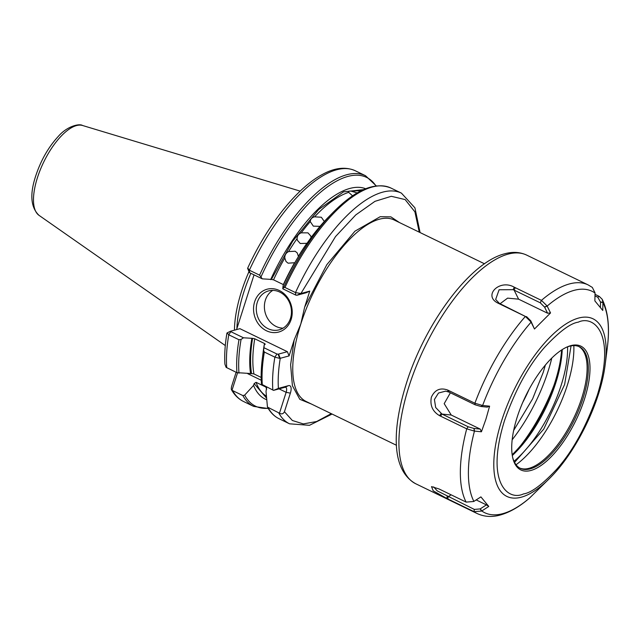 <?xml version="1.0" encoding="UTF-8"?>
<svg xmlns="http://www.w3.org/2000/svg" width="640" height="640" viewBox="0 0 640 640"><rect width="100%" height="100%" fill="white"/><g stroke="black" fill="none" stroke-linecap="round" stroke-linejoin="round"><path stroke-width="0.96" d="M234.448 330.168A89.656 36.392 -64.1 0 1 248.952 271.664M236.896 328.576A88.448 35.896 -64.1 0 1 250.856 273.312M254.64 301.792A22.184 19.12 -105.2 0 0 266.456 330.768A22.184 19.12 -105.2 0 0 291.128 319.488A22.184 19.12 -105.2 0 0 279.312 290.504A22.184 19.12 -105.2 0 0 254.64 301.792M257.288 302.328A20.168 17.376 -105.2 0 0 261.232 323.144A20.168 17.376 -105.2 0 0 279.16 329.832A20.168 17.376 -105.2 0 0 290.456 318.408A20.168 17.376 -105.2 0 0 286.512 297.592A20.168 17.376 -105.2 0 0 268.584 290.904A20.168 17.376 -105.2 0 0 257.288 302.328M272.792 290.376A20.168 17.376 -105.2 0 0 265.384 300.12A20.168 17.376 -105.2 0 0 283.056 328.16M360.792 190.968A113.464 46.048 115.9 0 0 352.088 191.448C349.8 190.68 348.56 191.016 348.36 192.456A113.464 46.048 115.9 0 0 314.584 216.824L321.336 217.248L324.368 221.568M348.416 192.104L352.584 195.84M352.088 191.448L357.2 192.936M288.592 251.568L295.16 251.24L297.224 252.904L298.384 256.312A113.464 46.048 -64.1 0 1 306.872 243.32L300.232 243.488L297.32 240.192L297.088 238.576A113.464 46.048 115.9 0 0 288.592 251.568C285.96 252.92 284.696 255.064 284.792 258A113.464 46.048 115.9 0 0 273.544 279.84L283.336 284.592A113.464 46.048 -64.1 0 1 294.576 262.744L288.096 263.184L286.016 261.496L284.792 258M320.064 226.352L313.328 226.136L310.272 221.608C310.472 219.048 311.912 217.456 314.584 216.824M297.088 238.576C297.168 235.784 298.552 233.872 301.24 232.84L307.936 232.84L310.816 236.032L311.024 237.584A113.464 46.048 -64.1 0 1 317.6 229.248M266.504 398.04L254.144 383.608L253.576 385.392L244.656 395.128L242.856 395.56L232.656 390.608A128.184 52.024 -64.1 0 0 243.464 401.456C238.496 398.992 234.512 395.104 231.512 389.784L232.024 390.2C231.176 389.96 231.072 388.616 231.688 386.16L236.128 372.256M236.568 329.592L254.04 274.856M247.8 268.096L249.384 270.216A128.184 52.024 -64.1 0 1 336.512 169.808A128.184 52.024 -64.1 0 1 355.32 170.776C345.52 166.424 334.36 167.752 321.84 174.76C296.32 188.536 266.888 225.976 247.616 268.312L249.312 272.456M282.784 288.792L283.608 287.576A127.176 51.616 -64.1 0 1 333.264 212.224L328.256 217.32A116.576 47.312 115.9 0 0 283.064 285.664L282.784 288.792L295.752 295.08L296.88 295.28L306.176 292.752L309.76 291.112L304.672 307.072L300.752 324.152L294.176 339.944L289.088 355.904L287.368 351.688L239.928 328.68L230.632 331.208L230.832 331.656L230.632 331.208M227.128 332.888L226.92 333.176C225.016 344.552 224.352 354.896 224.912 364.208L226.12 367.368L236.936 372.648A128.184 52.024 -64.1 0 1 238.976 339.736L228.768 334.792L227.128 332.888L230.528 331.256M232.656 390.608L232.024 390.2L237.544 372.896M262.28 278.848L249.64 272.72L249.384 270.216L259.584 275.16L262.28 278.848L271.392 279.424L292.696 241.176L318.68 209.52L343.544 191.856L363.624 189.608M273.544 279.84L271.392 279.424M311.432 404.04L299.8 399.304L292.416 385.728L290.616 364.792L294.176 339.944M304.672 307.072L326.816 264.68L354.952 231.184L380.232 216.688L390.888 216.864L399.44 222.544M419.264 232.16L414.92 211.896L405.152 199.584L391.312 196.296L374.944 201.344L355.76 214.92L335.512 236.584L300.92 293.512L309.76 291.112M252.584 338.36L254.736 338.776A113.464 46.048 115.9 0 0 253.92 373.936L251.552 373.576C249.984 363.68 250.328 351.944 252.584 338.36L243.472 337.784L230.832 331.656L228.768 334.792A128.184 52.024 -64.1 0 0 226.736 367.704M264.352 344.568A113.464 46.048 -64.1 0 1 264.528 343.52L254.736 338.776M264.528 343.52L265.256 344.2M287.368 351.688L278.072 354.208L276.944 354.016L263.976 347.728L264.264 344.6L265.024 344.392M289.088 355.904L280.248 358.304C278.424 369.432 277.808 379.456 278.4 388.392L288.432 385.664A9.68 3.928 -64.1 0 1 290.368 393.16L284.44 411.736L292.352 420.496L303.328 423.912L316.648 421.52L331.256 413.656M261.488 384.096A127.176 51.616 -64.1 0 1 262.352 358.472L261.472 384.192L273.56 390.368L284.84 387.304A6.456 2.616 -64.1 0 1 285.792 387.352A6.456 2.616 -64.1 0 1 286.136 392.304L279.464 413.2L267.464 407.088L266.016 391.424L266.576 387.912L265.872 387.064L256.088 382.32A113.464 46.048 115.9 0 0 266.352 396.104M253.92 373.936L261.176 377.448M236.936 372.648L251.552 373.576M254.144 383.608L256.088 382.32M266.632 399.72A116.576 47.312 -64.1 0 1 253.576 385.392M270.624 279.632A116.576 47.312 -64.1 0 1 365.656 188.744M297.336 295.152L300.92 293.512L295.496 292.576L284.96 287.464L283.608 287.576M300.392 293.6L296.88 295.28M238.976 339.736L241.072 339.424L243.472 337.784M250.584 373.832A116.576 47.312 -64.1 0 1 251.816 338.568M264.264 344.6A116.576 47.312 115.9 0 0 263.248 351.384L262.352 358.472A127.176 51.616 -64.1 0 1 263.576 350.336L263.976 347.728M263.576 350.336L264.352 352.048L274.88 357.152L279.712 358.384L278.072 354.208M279.712 358.384L280.248 358.304L278.528 354.088M284.44 411.736C283.288 413.936 281.624 414.424 279.464 413.2M278.4 388.392L273.56 390.368M551.8 358.048A96.016 38.968 -64.1 0 1 512.176 439.76M515.256 287.672L514.104 290.12L540.28 302.808L541.432 300.368L547.08 305.92L550.536 312.952L534.472 329.008L531.016 321.976L525.376 316.424L498.232 303.256C482.432 295.8 499.528 278.648 514.288 287.208L541.432 300.368A127.072 51.576 -64.1 0 1 569.456 283.928A127.072 51.576 -64.1 0 1 588.104 284.888L526.68 255.104A127.072 51.576 115.9 0 0 508.032 254.144A127.072 51.576 115.9 0 0 409 386.352A127.072 51.576 115.9 0 0 415.792 483.784L477.216 513.568A127.072 51.576 -64.1 0 1 474 511.64L446.864 498.48L433.224 490.856L431.512 486.616L438.976 488.936L466.12 502.096L473.72 501.512L480.896 496.888L488.784 506.448L481.608 511.072L474 511.64L474.336 509.424L437.224 490.872L433.688 486.928M477.216 513.568C484.36 516.848 492.056 517.32 500.312 515C509.848 512.296 519.56 506.672 529.464 498.136L550.176 477.808A98.688 40.056 -64.1 0 1 521.392 497.168A98.688 40.056 -64.1 0 1 501.632 420.752A98.688 40.056 -64.1 0 1 578.544 318.072A98.688 40.056 -64.1 0 1 605.208 364.32L607.272 348.024C609.912 327.968 608.216 311.72 602.184 299.272L602.936 302.44L602.76 310.456L594.872 300.904L595.048 292.88L592.328 287.416L588.104 284.888M514.552 462.416L543.76 429.064L564.632 384.48L571.056 345.888M431.368 397.2C434.808 389.76 440.264 387.384 447.752 390.072L474.888 403.232L482.472 405.456L489.6 406.168L485.928 419.176L481.424 431.784L474.296 431.072L466.72 428.832L439.576 415.672C432.56 411.536 429.824 405.376 431.368 397.2M595.016 294.336L599.2 296.36L602.184 299.272M584.544 398.896A68.784 27.92 -64.1 0 1 545.064 462.448A68.784 27.92 -64.1 0 1 512.808 458.096A68.784 27.92 -64.1 0 1 517.168 417.208A68.784 27.92 -64.1 0 1 566.592 347.192A68.784 27.92 -64.1 0 1 584.544 398.896M512.656 457.4A67.568 27.424 115.9 0 0 520.376 468.368A67.568 27.424 115.9 0 0 582.952 398.576A67.568 27.424 115.9 0 0 579.344 346.768A67.568 27.424 115.9 0 0 565.944 347.496M519.792 468.064A67.568 27.424 115.9 0 0 526.496 468.824A67.568 27.424 115.9 0 0 581.76 398A67.568 27.424 115.9 0 0 583.488 351.288A67.568 27.424 115.9 0 0 578.736 346.496M567.568 346.848A82.096 33.32 -64.1 0 1 561.104 385.44A82.096 33.32 -64.1 0 1 514 461.264M512.304 455.528A82.096 33.32 115.9 0 0 555.792 382.864A82.096 33.32 115.9 0 0 562.232 349.584M561.6 349.992A84.112 34.136 -64.1 0 1 555.12 381.792A84.112 34.136 -64.1 0 1 512.176 454.712M594.984 295.888L597.744 297.224L600.536 302.08L602.936 302.616A123.04 49.936 -64.1 0 1 607.272 348.024M540.28 302.808L544.568 307.088L547.584 313.216L518.608 299.168L514.104 290.12L513.104 289.68L499.112 289.76L495.664 299.464L499.4 303.384L525.376 316.424A127.072 51.576 -64.1 0 0 474.888 403.232L475.192 404.816L480.992 406.496L487.216 407.12L489.6 406.168M448.712 390.544L449.024 392.12L475.192 404.816M449.024 392.12L445.608 391.152L438.496 393.032L434.424 399.488L435.68 407.528L442.008 414.08L451.232 415.032L444.192 403.664L450.384 392.776M451.232 415.032L480.208 429.08L473.984 428.456L468.184 426.776L442.008 414.08L440.544 416.144M600.424 307.36L600.536 302.08M500.064 303.752L507.6 298.128L518.608 299.168M534.472 329.008L530.8 320.856L526.504 316.584M476.184 499.928L486.416 504.888L480.152 508.92L474.336 509.424M481.424 431.784L480.208 429.08M547.584 313.216L550.536 312.952M488.784 506.448L486.416 504.888M553.952 385.328A102.872 41.752 -64.1 0 1 521.04 445.112M37.448 177.64A50.024 20.304 115.9 0 0 38.984 215.32C30.712 207.416 29.632 194.248 35.76 175.808C40.96 160.144 48.52 146.96 58.424 136.264C67.12 126.176 79.384 123.296 82.544 125.488A50.024 20.304 115.9 0 0 76.432 125.592A50.024 20.304 115.9 0 0 37.448 177.64M513.672 430.432L532.608 398.872L543.184 372.488L545.4 365M529.112 389.28A79.952 32.448 -64.1 0 1 522.648 402.608M259.584 275.16A128.184 52.024 -64.1 0 1 346.712 174.752A128.184 52.024 -64.1 0 1 365.52 175.72L355.32 170.776M484.504 263.792L394.152 219.984A100.856 40.936 115.9 0 0 379.352 219.216A100.856 40.936 115.9 0 0 300.752 324.152A100.856 40.936 115.9 0 0 306.144 401.48L396.496 445.288M284.96 287.464A128.184 52.024 -64.1 0 1 372.088 187.064A128.184 52.024 -64.1 0 1 390.896 188.032L401.432 193.136A128.184 52.024 115.9 0 0 382.624 192.168A128.184 52.024 115.9 0 0 295.496 292.576L295.752 295.08M290.368 393.16L286.136 392.304L279.064 388.872M261.24 380.232L247.736 373.688M243.464 401.456L253.664 406.4A128.184 52.024 -64.1 0 1 242.856 395.56M266.696 389.152A113.464 46.048 -64.1 0 1 265.872 387.064M244.656 395.128A127.176 51.616 115.9 0 0 268.136 408.272M375.944 185.928A127.176 51.616 115.9 0 0 261.104 276.664M241.072 339.424A127.176 51.616 115.9 0 0 238.984 373.176M272.848 390.064A128.184 52.024 115.9 0 1 274.88 357.152L276.944 354.016M278.768 412.968A128.184 52.024 115.9 0 0 289.576 423.816L309.464 425.312L332.08 414.056M284.84 387.304L288.432 385.664M264.352 352.048A128.184 52.024 115.9 0 0 262.312 384.952M268.24 407.864A128.184 52.024 115.9 0 0 279.04 418.712L289.576 423.816M310.272 221.608A113.464 46.048 115.9 0 0 301.24 232.84M544.64 307.24L547.16 306.072A123.04 49.936 -64.1 0 1 574.032 290.376A123.04 49.936 -64.1 0 1 595.048 293.056M529.656 497.96A123.04 49.936 -64.1 0 1 502.776 513.656A123.04 49.936 -64.1 0 1 481.768 510.968L480.312 508.816M523.448 493.936C508.784 501.072 484.84 484.048 504.496 420.648C515.464 389.456 528.952 364.872 544.968 346.896C559.472 331.456 570.576 323.208 578.264 322.168C592.928 315.024 616.872 332.056 597.216 395.456C586.248 426.648 572.752 451.232 556.744 469.208C542.24 484.648 531.136 492.896 523.448 493.936M516.048 464.76A83.04 33.704 115.9 0 0 567.312 385.256A83.04 33.704 115.9 0 0 573.824 345.6M481.152 406.512L482.624 405.472A123.04 49.936 -64.1 0 1 531.096 322.136L530.872 321.008M466.12 502.096A127.072 51.576 -64.1 0 1 466.72 428.832L468.184 426.776M597.744 297.224L599.2 296.36M514.288 287.208L513.104 289.68M498.232 303.256L499.4 303.384M499.2 303.728L500.328 303.888M447.752 390.072L448.04 391.704M439.576 415.672L441.064 413.56M473.88 501.416A123.04 49.936 -64.1 0 1 474.456 431.088L474.136 428.472M446.864 498.48L447.184 496.24M447.832 498.952L448.168 496.728L451.152 494.832M602.936 302.44L600.544 301.904M547.08 305.92L544.568 307.088M482.472 405.456L480.992 406.496M531.016 321.976L530.8 320.856M474.296 431.072L473.984 428.456M481.608 511.072L480.152 508.92M38.984 215.32L225.296 345.552M82.544 125.488L300.176 191.128M228.48 332.24L227.264 332.808M230.568 331.232L229.6 331.704M376.264 185.888L365.52 175.72M420.088 232.56L414.92 207.824L401.432 193.136M253.664 406.4L268.296 408.544M267.464 407.088C270.376 412.472 274.24 416.344 279.04 418.712M390.896 188.032C374.944 181.552 355.736 189.624 333.264 212.224M526.68 255.104C519.984 252.008 512.656 251.568 504.696 253.792C471.504 262.008 428.84 318.2 408.792 375.976C392 425.552 389.888 469.576 415.792 483.784M550.176 477.808C576.736 451.288 600.832 401.6 605.208 364.32"/></g></svg>
